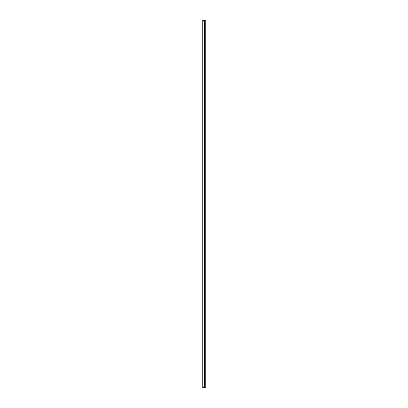 <?xml version="1.0" encoding="UTF-8"?>
<svg xmlns="http://www.w3.org/2000/svg" width="408" height="408" viewBox="0 0 408 408"><rect width="100%" height="100%" fill="white"/><g stroke="black" fill="none" stroke-linecap="round" stroke-linejoin="round"><path stroke-width="0.61" d="M202.74 387.6L204.209 387.6L204.209 20.4L202.74 20.4L202.74 387.6M204.209 387.6L205.26 387.6L205.26 20.4L204.209 20.4M205.112 387.6L205.112 20.4M204.648 387.6L204.648 20.4M204.362 387.6L204.362 20.4M202.919 387.6L202.919 20.4M204.841 387.6L204.841 20.4M204.801 387.6L204.801 20.4M204.668 387.6L204.668 20.4M204.342 387.6L204.342 20.4M204.168 387.6L204.168 20.4"/></g></svg>
